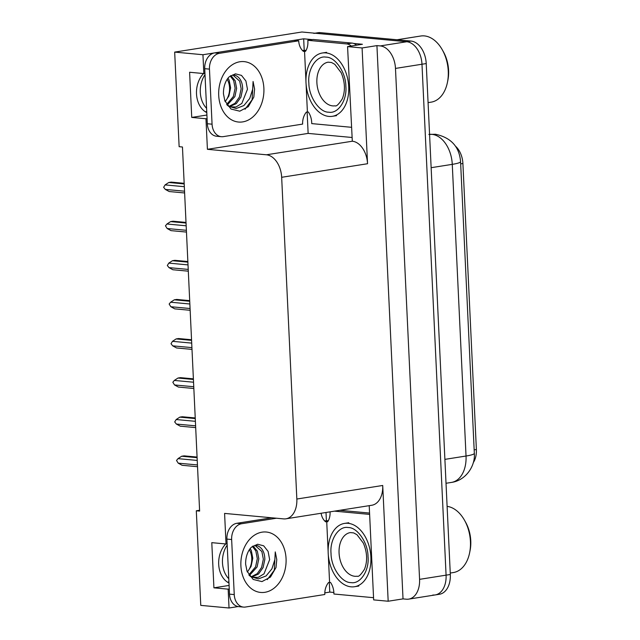 <?xml version="1.0" encoding="UTF-8"?>
<svg xmlns="http://www.w3.org/2000/svg" width="640" height="640" viewBox="0 0 640 640"><rect width="100%" height="100%" fill="white"/><g stroke="black" fill="none" stroke-linecap="round" stroke-linejoin="round"><path stroke-width="0.96" d="M228.976 583.024A22.792 16.936 -84.7 0 1 218.76 565.392A22.792 16.936 -84.7 0 1 225.72 543.944M204.944 73.4L203.84 73.576L202.952 54.728L174.672 52.104L301.904 32L406.752 41.736A21.368 14.048 81 0 1 421.984 64.232L446.08 575.152A21.368 14.048 81 0 1 435.184 594.936A21.368 14.048 81 0 1 432.848 595.008M351.848 137.464L308.136 133.4L307.128 112.008M304.216 50.384L303.672 38.816L312.264 39.608M353.656 43.456L362.408 44.264L347.568 46.608L352.312 141.224A21.368 14.048 -99 0 1 367.544 163.728L362.088 47.96L347.568 46.608M333.872 592.472L329.768 592.088L329.312 582.408M326.4 520.792L326.008 512.488M369.216 505.664L373.656 599.888L388.176 601.232L382.72 485.472A21.368 14.048 -99 0 1 371.816 505.248L285.936 518.816A21.368 14.048 -99 0 0 296.84 499.032L281.664 177.296A21.368 14.048 -99 0 0 266.432 154.792L207.416 149.312L308.136 133.4M403.024 598.888L376.928 45.616L380.248 45.92A21.368 14.048 81 0 1 395.48 68.424L419.576 579.344A21.368 14.048 81 0 1 408.68 599.128A21.368 14.048 81 0 1 406.344 599.2L403.024 598.888L388.176 601.232M199.584 510.264L196.304 510.784L200.768 605.376L229.04 608L238.136 606.568M324.808 592.872L329.768 592.088M202.952 54.728L303.672 38.816M362.088 47.96L376.928 45.616M206.744 111.536L205.304 111.76M228.928 581.936L227.488 582.168M174.672 52.104L179.136 146.688L182.456 147L199.624 511.096L196.304 510.784M227.128 543.8L226.024 543.976L224.584 513.408L283.608 518.888A21.368 14.048 -99 0 0 285.936 518.816M207.416 149.312L205.968 118.752L207.072 118.576M229.04 608L228.152 589.152L229.256 588.976M203.84 73.576L189.608 72.248L191.736 117.424L205.968 118.752M226.024 543.976L211.792 542.656L213.92 587.832L228.152 589.152M455.376 146.096A19.232 12.64 81 0 1 462.896 163.496L476.384 449.528A19.232 12.64 81 0 1 473.296 462.616M213.92 587.832L229.088 585.432M203.536 73.544A22.792 16.936 95.3 0 0 196.576 94.992A22.792 16.936 95.3 0 0 206.792 112.616M191.736 117.424L206.904 115.032M313.8 33.392A21.368 14.048 81 0 1 316.136 33.32L406.752 41.736A21.368 14.048 81 0 1 421.984 64.232L446.08 575.152A21.368 14.048 81 0 1 435.184 594.936L408.68 599.128M314.952 33.208L318.04 32.72A21.368 14.048 81 0 1 320.376 32.648L411 41.064A21.368 14.048 81 0 1 426.232 63.56L450.32 574.488A21.368 14.048 81 0 1 439.424 594.264L435.184 594.936M184.544 191.2L165.312 189.416L169.192 191.536L184.624 192.968M165.312 189.416L163.64 187.304L165.096 184.904L184.328 186.688M184.168 183.32L171.2 182.112L168.768 182.496L184.2 183.936M168.768 182.496L165.096 184.904M186.384 230.312L167.16 228.52L171.032 230.64L186.472 232.072M167.16 228.52L165.456 225.832L166.944 224.008L186.176 225.792M186.016 222.424L173.048 221.224L170.608 221.608L186.04 223.04M170.608 221.608L166.944 224.008M188.232 269.416L169 267.632L172.88 269.744L188.312 271.176M169 267.632L167.328 265.512L168.784 263.112L188.016 264.896M187.856 261.528L174.888 260.328L172.456 260.712L187.888 262.144M172.456 260.712L168.784 263.112M190.072 308.52L170.848 306.736L174.72 308.856L190.16 310.288M170.848 306.736L169.144 304.04L170.632 302.216L189.864 304M189.704 300.64L176.736 299.432L174.296 299.816L189.728 301.248M174.296 299.816L170.632 302.216M191.92 347.624L172.688 345.84L176.568 347.96L192 349.392M172.688 345.84L171.016 343.728L172.48 341.328L191.704 343.112M191.544 339.744L178.576 338.536L176.144 338.92L191.576 340.36M176.144 338.92L172.48 341.328M228.776 578.728A23.216 17.256 -84.7 0 1 222.48 562.76A23.216 17.256 -84.7 0 1 227.184 545.056M251.632 547.096L257.632 544.24L263.672 545.8L268.104 551.408L269.648 559.656L264.016 573.84L258.192 577.384L251.88 577.24L250.824 576.688L258.416 578.904L266.072 575.952L271.904 568.864L274.872 559.624L275.264 551.904L276.776 559.544L276.008 567.504L270.456 577.088L261.952 581.6L253.176 579.44L247.032 571.208L245.64 564.248C245.4 554.456 249.824 548.32 251.632 547.096M249.168 575.328L250.832 576.688M249.36 575.512L257.088 566.976L258.824 558.792L257.344 551.12L253.088 545.96M248.848 574.848L255.584 566.84L257.312 558.656L255.832 550.976L252.44 546.424M251.576 577.12L258.504 574.024L263.112 567.536L264.848 559.352C264.696 552.608 262.408 548.128 257.976 545.928L255.48 545.32A16.096 11.96 95.3 0 0 255.432 545.32M251.064 576.848L257.208 573.696L261.608 567.4L263.344 559.216L261.864 551.536L254.904 545.304M247.368 572.04L251.064 566.416L252.792 558.232L251.32 550.56L250.232 548.576M249.44 549.648L250.128 551.176A16.096 11.96 -84.7 0 1 251.744 558.136A16.096 11.96 -84.7 0 1 247.32 571.928M328.272 554.472L329.584 582.368L328.528 582.536A14.248 10.584 -84.7 0 0 324.816 594.496L245.512 607.024A14.248 10.584 -84.7 0 1 243.528 607.096L238.784 606.656A14.248 10.584 -84.7 0 1 229.504 594.144L226.904 539.088A14.248 10.584 -84.7 0 1 236.84 523.296L271.696 517.784M243.528 607.096A14.248 10.584 -84.7 0 1 234.248 594.584L231.648 539.528A14.248 10.584 -84.7 0 1 241.584 523.736L276.44 518.224M328.144 551.696L326.72 521.664L325.664 521.832A14.248 10.584 -84.7 0 1 321.104 513.264M369.616 514.216L368.888 514.328A14.248 9.36 81 0 1 369.632 514.44M373.552 597.648A14.248 9.36 81 0 1 372.816 597.624L333.912 594.016A14.248 9.36 81 0 0 330.536 582.456L329.584 582.368M324.664 520.904A7.12 0.888 177.3 0 1 328.296 520.72M330.072 511.848A14.248 9.36 81 0 1 327.672 521.752L326.72 521.664M368.888 514.328L334.536 511.144M369.568 513.064L339.84 510.304M267.24 579.648L274.296 570.2L275.264 551.904M206.592 108.32A23.216 17.256 -84.7 0 1 200.296 92.352A23.216 17.256 -84.7 0 1 205 74.648M229.448 76.688L235.448 73.84L241.488 75.392L245.92 81.008L247.464 89.248L241.832 103.44L236.008 106.984L229.696 106.84L228.64 106.288L236.232 108.504L243.888 105.552L249.72 98.464L252.688 89.216L253.08 81.496L254.592 89.144L253.824 97.096L248.272 106.68L239.768 111.192L230.992 109.032L224.848 100.8L223.456 93.84C223.216 84.056 227.64 77.912 229.448 76.688M226.984 104.928L228.648 106.288M227.176 105.104L234.904 96.576L236.64 88.392L235.16 80.712L230.904 75.552M226.664 104.44L233.4 96.432L235.128 88.248L233.656 80.576L230.256 76.024M229.392 106.72L236.32 103.616L240.936 97.136L242.664 88.952C242.512 82.2 240.224 77.728 235.8 75.52L233.296 74.92A16.096 11.96 95.3 0 0 233.248 74.912M228.88 106.44L235.024 103.296L239.424 96.992L241.16 88.808L239.68 81.136L232.72 74.904M225.184 101.64L228.88 96.016L230.616 87.832L229.136 80.152L228.048 78.176M227.256 79.248L227.944 80.776A16.096 11.96 -84.7 0 1 229.56 87.736A16.096 11.96 -84.7 0 1 225.136 101.528M306.088 84.064L307.4 111.96L306.344 112.128A14.248 10.584 -84.7 0 0 302.632 124.096L223.328 136.624A14.248 10.584 -84.7 0 1 221.344 136.688L216.6 136.248A14.248 10.584 -84.7 0 1 207.32 123.744L204.72 68.68A14.248 10.584 -84.7 0 1 214.656 52.888L293.96 40.36L298.704 40.8A14.248 10.584 -84.7 0 0 303.48 51.424L304.544 51.256L305.96 81.288M221.344 136.688A14.248 10.584 -84.7 0 1 212.064 124.184L209.464 69.12A14.248 10.584 -84.7 0 1 219.4 53.328L298.704 40.8M356.576 45.184A14.248 9.36 -99 0 0 352.008 43.088L313.104 39.48L307.8 40.312A14.248 9.36 81 0 1 305.488 51.344L304.544 51.256M352.008 43.088L346.704 43.928A14.248 9.36 81 0 1 351.28 46.024M351.368 127.248A14.248 9.36 81 0 1 350.632 127.224L311.728 123.608A14.248 9.36 81 0 0 308.352 112.048L307.4 111.96M302.48 50.504A7.12 0.888 177.3 0 1 306.12 50.32M346.704 43.928L307.8 40.312M245.056 109.24L252.112 99.792L253.08 81.496M350.832 582.592C341.616 582.776 331.048 567.256 331.04 553.504C329.632 539.656 338.688 525.776 348.024 527.512L348.24 527.536C357.456 527.344 368.024 542.864 368.032 556.624C369.44 570.464 360.384 584.344 351.048 582.608L350.832 582.592M328.184 553.08A32.048 21.072 81 0 1 344.536 523.408A32.048 21.072 81 0 1 370.888 557.048A32.048 21.072 81 0 1 354.536 586.72A32.048 21.072 81 0 1 328.184 553.08M450.256 573.04L453.36 572.552A33.472 22.008 -99 0 0 469.648 552.656A33.472 22.008 -99 0 0 470.432 541.552A33.472 22.008 -99 0 0 464.544 520.328A33.472 22.008 -99 0 0 447.112 506.368M469.648 552.656L470.088 550.472A29.2 19.192 -99 0 0 465.632 522.272L464.544 520.328M328.648 112.192C319.432 112.376 308.864 96.856 308.856 83.096C307.448 69.256 316.504 55.376 325.84 57.112L326.056 57.128C335.272 56.944 345.84 72.464 345.848 86.216C347.256 100.064 338.2 113.944 328.864 112.208L328.648 112.192M306 82.68A32.048 21.072 81 0 1 322.352 53A32.048 21.072 81 0 1 348.704 86.64A32.048 21.072 81 0 1 332.352 116.312A32.048 21.072 81 0 1 306 82.68M428.072 102.632L431.176 102.144A33.472 22.008 -99 0 0 447.464 82.248A33.472 22.008 -99 0 0 448.256 71.152A33.472 22.008 -99 0 0 442.36 49.92A33.472 22.008 -99 0 0 424.392 35.904A33.472 22.008 -99 0 0 420.728 36.016L397.008 39.768M447.464 82.248L447.904 80.064A29.2 19.192 -99 0 0 443.448 51.864L442.36 49.92M193.76 386.736L174.536 384.952L178.416 387.064L193.848 388.496M174.536 384.952L172.832 382.256L174.32 380.432L193.552 382.216M193.392 378.848L180.424 377.648L177.984 378.032L193.416 379.464M177.984 378.032L174.32 380.432M195.608 425.84L176.376 424.056L180.256 426.168L195.688 427.608M176.376 424.056L174.704 421.936L176.168 419.536L195.392 421.32M195.232 417.952L182.264 416.752L179.832 417.136L195.264 418.568M179.832 417.136L176.168 419.536M197.448 464.944L178.224 463.16L182.104 465.28L197.536 466.712M178.224 463.16L176.52 460.464L178.008 458.64L197.24 460.432M197.08 457.064L184.112 455.856L181.672 456.24L197.104 457.672M181.672 456.24L178.008 458.64M419.576 579.344L450.32 574.488M395.48 68.424L426.232 63.56M380.248 45.92L411 41.064M281.664 177.296L367.544 163.728M296.84 499.032L382.72 485.472M266.432 154.792L352.312 141.224M462.896 163.496L460.672 163.848M476.384 449.528L474.16 449.872M428.856 134.456L435.432 134.24C450.968 137.568 459.344 146.696 460.568 161.64A24.928 3.104 177.3 0 1 452.272 164.352A28.488 18.728 -99 0 0 431.968 134.36A28.488 18.728 -99 0 0 429.568 134.36M444.896 459.368L466.032 456.024A24.928 3.104 -2.7 0 0 474.328 453.312C475.464 466.088 465.704 480.488 451.496 482.408A28.488 18.728 -99 0 0 466.032 456.024L452.272 164.352L431.136 167.696M320.376 32.648L316.136 33.32M240.896 565.8A30.336 22.552 -84.7 0 1 262.064 532.16A30.336 22.552 -84.7 0 1 286.064 558.664A30.336 22.552 -84.7 0 1 264.904 592.304A30.336 22.552 -84.7 0 1 240.896 565.8M257.976 545.928A16.096 11.96 95.3 0 0 255.48 545.32M229.504 594.144L234.248 594.584M231.648 539.528L226.904 539.088M241.584 523.736L236.84 523.296M218.712 95.392A30.336 22.552 -84.7 0 1 239.88 61.76A30.336 22.552 -84.7 0 1 263.88 88.256A30.336 22.552 -84.7 0 1 242.72 121.896A30.336 22.552 -84.7 0 1 218.712 95.392M235.8 75.52A16.096 11.96 95.3 0 0 233.296 74.92M207.32 123.744L212.064 124.184M209.464 69.12L204.72 68.68M219.4 53.328L214.656 52.888M354.976 576.288A22.08 14.512 81 0 1 339.072 553.024A22.08 14.512 81 0 1 350.328 532.584L353.664 532.904L356.992 534.72L363.376 543.144C367.28 552.496 367.648 561.192 364.488 569.24C360.944 574.736 358.52 577.056 357.224 576.2A22.08 14.512 81 0 1 354.976 576.288M332.792 105.888A22.08 14.512 81 0 1 316.888 82.624A22.08 14.512 81 0 1 328.144 62.184L331.48 62.496L334.808 64.32L341.192 72.744C345.096 82.096 345.464 90.792 342.304 98.84C338.76 104.328 336.336 106.648 335.04 105.8A22.08 14.512 81 0 1 332.792 105.888M460.568 161.64L474.328 453.312M451.496 482.408L446.024 483.272M348.776 522.736L344.536 523.408M358.776 586.048L354.536 586.72M326.592 52.336L322.352 53M336.592 115.648L332.352 116.312"/></g></svg>
